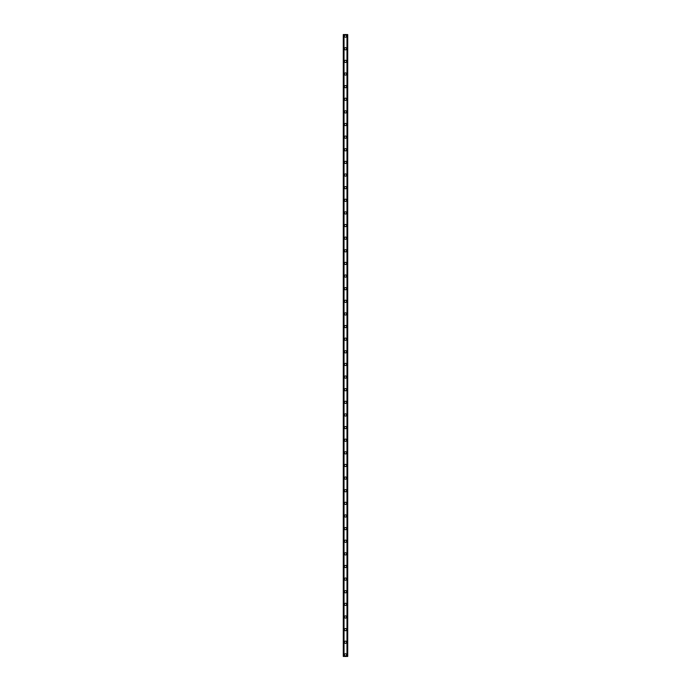 <?xml version="1.0" encoding="UTF-8"?>
<svg xmlns="http://www.w3.org/2000/svg" width="691" height="691" viewBox="0 0 691 691"><rect width="100%" height="100%" fill="white"/><g stroke="black" fill="none" stroke-linecap="round" stroke-linejoin="round"><path stroke-width="1.04" d="M344.394 654.869A1.106 1.106 0 0 1 345.5 653.764A1.106 1.106 0 0 1 346.606 654.869A1.106 1.106 0 0 1 345.5 655.975A1.106 1.106 0 0 1 344.394 654.869M344.394 642.241A1.106 1.106 0 0 1 345.5 641.136A1.106 1.106 0 0 1 346.606 642.241A1.106 1.106 0 0 1 345.5 643.347A1.106 1.106 0 0 1 344.394 642.241M344.394 629.613A1.106 1.106 0 0 1 345.5 628.508A1.106 1.106 0 0 1 346.606 629.613A1.106 1.106 0 0 1 345.5 630.719A1.106 1.106 0 0 1 344.394 629.613M344.394 616.985A1.106 1.106 0 0 1 345.5 615.888A1.106 1.106 0 0 1 346.606 616.985A1.106 1.106 0 0 1 345.5 618.091A1.106 1.106 0 0 1 344.394 616.985M344.394 604.366A1.106 1.106 0 0 1 345.5 603.26A1.106 1.106 0 0 1 346.606 604.366A1.106 1.106 0 0 1 345.5 605.463A1.106 1.106 0 0 1 344.394 604.366M344.394 591.738A1.106 1.106 0 0 1 345.5 590.632A1.106 1.106 0 0 1 346.606 591.738A1.106 1.106 0 0 1 345.5 592.843A1.106 1.106 0 0 1 344.394 591.738M344.394 579.11A1.106 1.106 0 0 1 345.5 578.004A1.106 1.106 0 0 1 346.606 579.11A1.106 1.106 0 0 1 345.5 580.215A1.106 1.106 0 0 1 344.394 579.11M344.394 566.482A1.106 1.106 0 0 1 345.5 565.376A1.106 1.106 0 0 1 346.606 566.482A1.106 1.106 0 0 1 345.5 567.587A1.106 1.106 0 0 1 344.394 566.482M344.394 553.854A1.106 1.106 0 0 1 345.5 552.748A1.106 1.106 0 0 1 346.606 553.854A1.106 1.106 0 0 1 345.5 554.959A1.106 1.106 0 0 1 344.394 553.854M344.394 541.226A1.106 1.106 0 0 1 345.5 540.12A1.106 1.106 0 0 1 346.606 541.226A1.106 1.106 0 0 1 345.5 542.331A1.106 1.106 0 0 1 344.394 541.226M344.394 528.598A1.106 1.106 0 0 1 345.5 527.492A1.106 1.106 0 0 1 346.606 528.598A1.106 1.106 0 0 1 345.5 529.703A1.106 1.106 0 0 1 344.394 528.598M344.394 515.97A1.106 1.106 0 0 1 345.5 514.864A1.106 1.106 0 0 1 346.606 515.97A1.106 1.106 0 0 1 345.5 517.075A1.106 1.106 0 0 1 344.394 515.97M344.394 503.342A1.106 1.106 0 0 1 345.5 502.236A1.106 1.106 0 0 1 346.606 503.342A1.106 1.106 0 0 1 345.5 504.447A1.106 1.106 0 0 1 344.394 503.342M344.394 490.714A1.106 1.106 0 0 1 345.5 489.608A1.106 1.106 0 0 1 346.606 490.714A1.106 1.106 0 0 1 345.5 491.819A1.106 1.106 0 0 1 344.394 490.714M344.394 478.086A1.106 1.106 0 0 1 345.5 476.98A1.106 1.106 0 0 1 346.606 478.086A1.106 1.106 0 0 1 345.5 479.191A1.106 1.106 0 0 1 344.394 478.086M344.394 465.458A1.106 1.106 0 0 1 345.5 464.352A1.106 1.106 0 0 1 346.606 465.458A1.106 1.106 0 0 1 345.5 466.563A1.106 1.106 0 0 1 344.394 465.458M344.394 452.83A1.106 1.106 0 0 1 345.5 451.724A1.106 1.106 0 0 1 346.606 452.83A1.106 1.106 0 0 1 345.5 453.935A1.106 1.106 0 0 1 344.394 452.83M344.394 440.202A1.106 1.106 0 0 1 345.5 439.105A1.106 1.106 0 0 1 346.606 440.202A1.106 1.106 0 0 1 345.5 441.307A1.106 1.106 0 0 1 344.394 440.202M344.394 427.582A1.106 1.106 0 0 1 345.5 426.477A1.106 1.106 0 0 1 346.606 427.582A1.106 1.106 0 0 1 345.5 428.679A1.106 1.106 0 0 1 344.394 427.582M344.394 414.954A1.106 1.106 0 0 1 345.5 413.849A1.106 1.106 0 0 1 346.606 414.954A1.106 1.106 0 0 1 345.5 416.06A1.106 1.106 0 0 1 344.394 414.954M344.394 402.326A1.106 1.106 0 0 1 345.5 401.221A1.106 1.106 0 0 1 346.606 402.326A1.106 1.106 0 0 1 345.5 403.432A1.106 1.106 0 0 1 344.394 402.326M344.394 389.698A1.106 1.106 0 0 1 345.5 388.592A1.106 1.106 0 0 1 346.606 389.698A1.106 1.106 0 0 1 345.5 390.804A1.106 1.106 0 0 1 344.394 389.698M344.394 377.07A1.106 1.106 0 0 1 345.5 375.964A1.106 1.106 0 0 1 346.606 377.07A1.106 1.106 0 0 1 345.5 378.176A1.106 1.106 0 0 1 344.394 377.07M344.394 364.442A1.106 1.106 0 0 1 345.5 363.336A1.106 1.106 0 0 1 346.606 364.442A1.106 1.106 0 0 1 345.5 365.548A1.106 1.106 0 0 1 344.394 364.442M344.394 351.814A1.106 1.106 0 0 1 345.5 350.708A1.106 1.106 0 0 1 346.606 351.814A1.106 1.106 0 0 1 345.5 352.92A1.106 1.106 0 0 1 344.394 351.814M344.394 339.186A1.106 1.106 0 0 1 345.5 338.08A1.106 1.106 0 0 1 346.606 339.186A1.106 1.106 0 0 1 345.5 340.292A1.106 1.106 0 0 1 344.394 339.186M344.394 326.558A1.106 1.106 0 0 1 345.5 325.452A1.106 1.106 0 0 1 346.606 326.558A1.106 1.106 0 0 1 345.5 327.664A1.106 1.106 0 0 1 344.394 326.558M344.394 313.93A1.106 1.106 0 0 1 345.5 312.824A1.106 1.106 0 0 1 346.606 313.93A1.106 1.106 0 0 1 345.5 315.036A1.106 1.106 0 0 1 344.394 313.93M344.394 301.302A1.106 1.106 0 0 1 345.5 300.196A1.106 1.106 0 0 1 346.606 301.302A1.106 1.106 0 0 1 345.5 302.408A1.106 1.106 0 0 1 344.394 301.302M344.394 288.674A1.106 1.106 0 0 1 345.5 287.568A1.106 1.106 0 0 1 346.606 288.674A1.106 1.106 0 0 1 345.5 289.779A1.106 1.106 0 0 1 344.394 288.674M344.394 276.046A1.106 1.106 0 0 1 345.5 274.94A1.106 1.106 0 0 1 346.606 276.046A1.106 1.106 0 0 1 345.5 277.151A1.106 1.106 0 0 1 344.394 276.046M344.394 263.418A1.106 1.106 0 0 1 345.5 262.321A1.106 1.106 0 0 1 346.606 263.418A1.106 1.106 0 0 1 345.5 264.523A1.106 1.106 0 0 1 344.394 263.418M344.394 250.798A1.106 1.106 0 0 1 345.5 249.693A1.106 1.106 0 0 1 346.606 250.798A1.106 1.106 0 0 1 345.5 251.895A1.106 1.106 0 0 1 344.394 250.798M344.394 238.17A1.106 1.106 0 0 1 345.5 237.065A1.106 1.106 0 0 1 346.606 238.17A1.106 1.106 0 0 1 345.5 239.276A1.106 1.106 0 0 1 344.394 238.17M344.394 225.542A1.106 1.106 0 0 1 345.5 224.437A1.106 1.106 0 0 1 346.606 225.542A1.106 1.106 0 0 1 345.5 226.648A1.106 1.106 0 0 1 344.394 225.542M344.394 212.914A1.106 1.106 0 0 1 345.5 211.809A1.106 1.106 0 0 1 346.606 212.914A1.106 1.106 0 0 1 345.5 214.02A1.106 1.106 0 0 1 344.394 212.914M344.394 200.286A1.106 1.106 0 0 1 345.5 199.181A1.106 1.106 0 0 1 346.606 200.286A1.106 1.106 0 0 1 345.5 201.392A1.106 1.106 0 0 1 344.394 200.286M344.394 187.658A1.106 1.106 0 0 1 345.5 186.553A1.106 1.106 0 0 1 346.606 187.658A1.106 1.106 0 0 1 345.5 188.764A1.106 1.106 0 0 1 344.394 187.658M344.394 175.03A1.106 1.106 0 0 1 345.5 173.925A1.106 1.106 0 0 1 346.606 175.03A1.106 1.106 0 0 1 345.5 176.136A1.106 1.106 0 0 1 344.394 175.03M344.394 162.402A1.106 1.106 0 0 1 345.5 161.297A1.106 1.106 0 0 1 346.606 162.402A1.106 1.106 0 0 1 345.5 163.508A1.106 1.106 0 0 1 344.394 162.402M344.394 149.774A1.106 1.106 0 0 1 345.5 148.669A1.106 1.106 0 0 1 346.606 149.774A1.106 1.106 0 0 1 345.5 150.88A1.106 1.106 0 0 1 344.394 149.774M344.394 137.146A1.106 1.106 0 0 1 345.5 136.041A1.106 1.106 0 0 1 346.606 137.146A1.106 1.106 0 0 1 345.5 138.252A1.106 1.106 0 0 1 344.394 137.146M344.394 124.518A1.106 1.106 0 0 1 345.5 123.413A1.106 1.106 0 0 1 346.606 124.518A1.106 1.106 0 0 1 345.5 125.624A1.106 1.106 0 0 1 344.394 124.518M344.394 111.89A1.106 1.106 0 0 1 345.5 110.785A1.106 1.106 0 0 1 346.606 111.89A1.106 1.106 0 0 1 345.5 112.996A1.106 1.106 0 0 1 344.394 111.89M344.394 99.262A1.106 1.106 0 0 1 345.5 98.157A1.106 1.106 0 0 1 346.606 99.262A1.106 1.106 0 0 1 345.5 100.368A1.106 1.106 0 0 1 344.394 99.262M344.394 86.634A1.106 1.106 0 0 1 345.5 85.537A1.106 1.106 0 0 1 346.606 86.634A1.106 1.106 0 0 1 345.5 87.74A1.106 1.106 0 0 1 344.394 86.634M344.394 74.015A1.106 1.106 0 0 1 345.5 72.909A1.106 1.106 0 0 1 346.606 74.015A1.106 1.106 0 0 1 345.5 75.112A1.106 1.106 0 0 1 344.394 74.015M344.394 61.387A1.106 1.106 0 0 1 345.5 60.281A1.106 1.106 0 0 1 346.606 61.387A1.106 1.106 0 0 1 345.5 62.492A1.106 1.106 0 0 1 344.394 61.387M344.394 48.759A1.106 1.106 0 0 1 345.5 47.653A1.106 1.106 0 0 1 346.606 48.759A1.106 1.106 0 0 1 345.5 49.864A1.106 1.106 0 0 1 344.394 48.759M344.394 36.131A1.106 1.106 0 0 1 345.5 35.025A1.106 1.106 0 0 1 346.606 36.131A1.106 1.106 0 0 1 345.5 37.236A1.106 1.106 0 0 1 344.394 36.131M347.452 34.55L343.289 34.55L343.289 656.45L347.711 656.45L347.711 34.55L347.452 656.45M343.919 34.55L343.919 656.45L343.919 34.55M347.711 34.55L347.711 656.45L347.685 34.55M347.081 656.45L347.081 34.55L347.081 656.45M343.289 656.45L343.289 34.55L343.315 656.45M344.023 34.55L344.023 656.45M346.977 34.55L346.977 656.45M343.487 34.55L343.487 656.45M343.548 34.55L343.548 656.45M343.954 34.55L343.954 656.45M347.046 34.55L347.046 656.45M347.513 34.55L347.513 656.45"/></g></svg>
